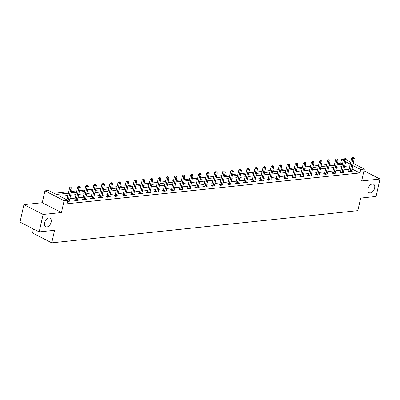 <?xml version="1.0" encoding="UTF-8"?>
<svg xmlns="http://www.w3.org/2000/svg" width="400" height="400" viewBox="0 0 400 400"><rect width="100%" height="100%" fill="white"/><g stroke="black" fill="none" stroke-linecap="round" stroke-linejoin="round"><path stroke-width="0.6" d="M368.015 188.795A4.79 3.01 -62.9 0 1 373.505 184.185A4.79 3.01 -62.9 0 1 374.625 188.1A4.79 3.01 -62.9 0 1 369.135 192.71A4.79 3.01 -62.9 0 1 368.015 188.795M44.555 222.83A4.79 3.01 -62.9 0 1 50.045 218.22A4.79 3.01 -62.9 0 1 51.165 222.135A4.79 3.01 -62.9 0 1 45.675 226.745A4.79 3.01 -62.9 0 1 44.555 222.83M342.47 164.01L340.755 163.13L341.54 159.64L343.5 159.435M33.47 228.985L32.565 233.015L51.74 242.85L357.845 210.64L360.675 198.08L376.07 196.465L380 179.025L363.95 170.795M51.74 242.85L54.57 230.29L39.18 231.91L20 222.08L23.93 204.64L43.11 214.47L61.445 212.54L64.12 200.68L44.94 190.85L48.555 190.47L56.33 194.455L68.415 193.185M61.445 212.54L42.27 202.71L23.93 204.64M42.27 202.71L44.94 190.85M340.755 163.13L337.43 163.48M334.655 163.77L329.37 164.325M326.6 164.62L321.315 165.175M318.54 165.465L313.255 166.02M310.485 166.315L305.195 166.87M302.425 167.16L297.14 167.72M294.365 168.01L289.08 168.565M286.31 168.86L281.02 169.415M278.25 169.705L272.965 170.26M270.19 170.555L264.905 171.11M262.135 171.4L256.85 171.96M254.075 172.25L248.79 172.805M246.02 173.095L240.73 173.655M237.96 173.945L232.675 174.5M229.9 174.795L224.615 175.35M221.845 175.64L216.555 176.195M213.785 176.49L208.5 177.045M205.725 177.335L200.44 177.895M197.67 178.185L192.385 178.74M189.61 179.03L184.325 179.59M181.555 179.88L176.265 180.435M173.495 180.73L168.21 181.285M165.435 181.575L160.15 182.13M157.38 182.425L152.095 182.98M149.32 183.27L144.035 183.83M141.26 184.12L135.975 184.675M133.205 184.965L127.92 185.525M125.145 185.815L119.86 186.37M117.09 186.665L111.8 187.22M109.03 187.51L103.745 188.065M100.97 188.36L95.685 188.915M92.915 189.205L87.63 189.765M84.855 190.055L79.57 190.61M76.8 190.9L71.51 191.46M68.74 191.75L54.065 193.295M39.18 231.91L43.11 214.47M67.9 195.48L59.96 196.315L67.735 200.3L66.95 203.79L359.935 172.96L351.92 169M349.145 169.29L343.86 169.85M341.09 170.14L335.8 170.695M333.03 170.99L327.745 171.545M324.97 171.835L319.685 172.39M316.915 172.685L311.63 173.24M308.855 173.53L303.57 174.09M300.8 174.38L295.51 174.935M292.74 175.225L287.455 175.785M284.68 176.075L279.395 176.63M276.625 176.925L271.34 177.48M268.565 177.77L263.28 178.325M260.505 178.62L255.22 179.175M252.45 179.465L247.165 180.025M244.39 180.315L239.105 180.87M236.335 181.16L231.045 181.72M228.275 182.01L222.99 182.565M220.215 182.86L214.93 183.415M212.16 183.705L206.875 184.26M204.1 184.555L198.815 185.11M196.045 185.4L190.755 185.96M187.985 186.25L182.7 186.805M179.925 187.095L174.64 187.655M171.87 187.945L166.58 188.5M163.81 188.795L158.525 189.35M155.75 189.64L150.465 190.195M147.695 190.49L142.41 191.045M139.635 191.335L134.35 191.895M131.58 192.185L126.29 192.74M123.52 193.03L118.235 193.59M115.46 193.88L110.175 194.435M107.405 194.73L102.115 195.285M99.345 195.575L94.06 196.13M91.285 196.425L86 196.98M83.23 197.27L77.945 197.83M75.17 198.12L69.885 198.675M67.115 198.97L65.47 199.14M67.485 201.41L70.215 201.125L69.425 200.72M74.715 199.85L73.88 199.935L75.175 200.6L78.275 200.275L77.485 199.87M82.775 199L81.935 199.09L83.235 199.755L86.33 199.425L85.54 199.02M90.83 198.155L89.995 198.24L91.29 198.905L94.39 198.58L93.6 198.175M98.89 197.305L98.055 197.395L99.35 198.06L102.45 197.73L101.655 197.325M106.945 196.46L106.11 196.545L107.405 197.21L110.505 196.885L109.715 196.48M115.005 195.61L114.17 195.7L115.465 196.36L118.565 196.035L117.775 195.63M123.065 194.76L122.23 194.85L123.525 195.515L126.625 195.19L125.83 194.785M131.12 193.915L130.285 194L131.58 194.665L134.68 194.34L133.89 193.935M139.18 193.065L138.345 193.155L139.64 193.82L142.74 193.49L141.95 193.085M147.24 192.22L146.4 192.305L147.7 192.97L150.795 192.645L150.005 192.24M155.295 191.37L154.46 191.46L155.755 192.125L158.855 191.795L158.065 191.39M163.355 190.525L162.52 190.61L163.815 191.275L166.915 190.95L166.12 190.545M171.41 189.675L170.575 189.765L171.87 190.425L174.97 190.1L174.18 189.695M179.47 188.825L178.635 188.915L179.93 189.58L183.03 189.255L182.24 188.845M187.53 187.98L186.69 188.065L187.99 188.73L191.09 188.405L190.295 188M195.585 187.13L194.75 187.22L196.045 187.885L199.145 187.555L198.355 187.15M203.645 186.285L202.81 186.37L204.105 187.035L207.205 186.71L206.415 186.305M211.705 185.435L210.865 185.525L212.165 186.19L215.26 185.86L214.47 185.455M219.76 184.585L218.925 184.675L220.22 185.34L223.32 185.015L222.53 184.61M227.82 183.74L226.985 183.83L228.28 184.49L231.38 184.165L230.585 183.76M235.875 182.89L235.04 182.98L236.335 183.645L239.435 183.32L238.645 182.91M243.935 182.045L243.1 182.13L244.395 182.795L247.495 182.47L246.705 182.065M251.995 181.195L251.155 181.285L252.455 181.95L255.55 181.62L254.76 181.215M260.05 180.35L259.215 180.435L260.51 181.1L263.61 180.775L262.82 180.37M268.11 179.5L267.275 179.59L268.57 180.255L271.67 179.925L270.875 179.52M276.17 178.65L275.33 178.74L276.625 179.405L279.725 179.08L278.935 178.675M284.225 177.805L283.39 177.89L284.685 178.555L287.785 178.23L286.995 177.825M292.285 176.955L291.45 177.045L292.745 177.71L295.845 177.385L295.05 176.975M300.34 176.11L299.505 176.195L300.8 176.86L303.9 176.535L303.11 176.13M308.4 175.26L307.565 175.35L308.86 176.015L311.96 175.685L311.17 175.28M316.46 174.415L315.62 174.5L316.92 175.165L320.015 174.84L319.225 174.435M324.515 173.565L323.68 173.655L324.975 174.315L328.075 173.99L327.285 173.585M332.575 172.715L331.74 172.805L333.035 173.47L336.135 173.145L335.34 172.74M340.63 171.87L339.795 171.955L341.09 172.62L344.19 172.295L343.4 171.89M348.69 171.02L347.855 171.11L349.15 171.775L352.25 171.45L351.46 171.04M353.185 163.375L364.335 169.095L361.665 180.95L380 179.025M364.335 169.095L360.72 169.475L352.705 165.51M359.935 172.96L360.72 169.475M67.735 200.3L64.12 200.68M346.135 159.76L350.76 162.135M345.165 164.065L349.315 163.625L345.68 161.765M343.255 160.52L341.54 159.64M71.19 192.89L76.475 192.335M79.245 192.045L84.535 191.485M87.305 191.195L92.59 190.64M95.365 190.35L100.65 189.79M103.42 189.5L108.705 188.945M111.48 188.65L116.765 188.095M119.535 187.805L124.825 187.25M127.595 186.955L132.88 186.4M135.655 186.11L140.94 185.55M143.71 185.26L149 184.705M151.77 184.415L157.055 183.855M159.83 183.565L165.115 183.01M167.885 182.715L173.17 182.16M175.945 181.87L181.23 181.315M184 181.02L189.29 180.465M192.06 180.175L197.345 179.615M200.12 179.325L205.405 178.77M208.175 178.48L213.46 177.92M216.235 177.63L221.52 177.075M224.295 176.78L229.58 176.225M232.35 175.935L237.635 175.38M240.41 175.085L245.695 174.53M248.465 174.24L253.755 173.68M256.525 173.39L261.81 172.835M264.585 172.545L269.87 171.985M272.64 171.695L277.925 171.14M280.7 170.845L285.985 170.29M288.755 170L294.045 169.445M296.815 169.15L302.1 168.595M304.875 168.305L310.16 167.745M312.93 167.455L318.22 166.9M320.99 166.605L326.275 166.05M329.05 165.76L334.335 165.205M337.105 164.91L342.39 164.355M349.935 165.805L344.645 166.36M341.875 166.65L336.59 167.21M333.815 167.5L328.53 168.055M325.76 168.35L320.47 168.905M317.7 169.195L312.415 169.75M309.64 170.045L304.355 170.6M301.585 170.89L296.3 171.445M293.525 171.74L288.24 172.295M285.47 172.585L280.18 173.145M277.41 173.435L272.125 173.99M269.35 174.285L264.065 174.84M261.295 175.13L256.005 175.685M253.235 175.98L247.95 176.535M245.175 176.825L239.89 177.385M237.12 177.675L231.835 178.23M229.06 178.52L223.775 179.08M221.005 179.37L215.715 179.925M212.945 180.22L207.66 180.775M204.885 181.065L199.6 181.62M196.83 181.915L191.545 182.47M188.77 182.76L183.485 183.32M180.71 183.61L175.425 184.165M172.655 184.455L167.37 185.015M164.595 185.305L159.31 185.86M156.54 186.155L151.25 186.71M148.48 187L143.195 187.555M140.42 187.85L135.135 188.405M132.365 188.695L127.08 189.255M124.305 189.545L119.02 190.1M116.25 190.39L110.96 190.95M108.19 191.24L102.905 191.795M100.13 192.09L94.845 192.645M92.075 192.935L86.785 193.49M84.015 193.785L78.73 194.34M75.955 194.63L70.67 195.19M352.16 168.975L352.945 165.485M67.955 201.36L68.005 201.255A0.75 0.47 117.1 0 0 68.1 200.99L70.965 188.295L72.255 188.16L69.395 200.855A0.75 0.47 117.1 0 0 69.37 201.11L69.38 201.21M66.91 199.875L69.67 187.63L70.965 188.295L71.165 187.15L71.685 187.095L70.65 186.88L71.165 187.15M70.65 186.88L69.67 187.63M72.255 188.16L71.685 187.095M76.01 200.515L76.065 200.41A0.75 0.47 117.1 0 0 76.16 200.145L79.02 187.445L80.315 187.31L77.45 200.01A0.75 0.47 117.1 0 0 77.43 200.265L77.44 200.365M74.505 200.26L74.77 199.745A0.75 0.47 117.1 0 0 74.865 199.48L77.725 186.785L79.02 187.445L79.225 186.3L79.74 186.245L78.705 186.035L79.225 186.3M78.705 186.035L77.725 186.785M80.315 187.31L79.74 186.245M84.07 199.665L84.125 199.56A0.75 0.47 117.1 0 0 84.22 199.295L87.08 186.6L88.37 186.465L85.51 199.16A0.75 0.47 117.1 0 0 85.49 199.415L85.495 199.515M82.565 199.41L82.825 198.895A0.75 0.47 117.1 0 0 82.925 198.63L85.785 185.935L87.08 186.6L87.285 185.45L87.8 185.4L86.765 185.185L87.285 185.45M86.765 185.185L85.785 185.935M88.37 186.465L87.8 185.4M92.125 198.82L92.18 198.71A0.75 0.47 117.1 0 0 92.275 198.45L95.14 185.75L96.43 185.615L93.57 198.31A0.75 0.47 117.1 0 0 93.545 198.57L93.555 198.67M90.625 198.565L90.885 198.05A0.75 0.47 117.1 0 0 90.98 197.785L93.84 185.085L95.14 185.75L95.34 184.605L95.86 184.55L94.825 184.34L95.34 184.605M94.825 184.34L93.84 185.085M96.43 185.615L95.86 184.55M100.185 197.97L100.24 197.865A0.75 0.47 117.1 0 0 100.335 197.6L103.195 184.905L104.485 184.77L101.625 197.465A0.75 0.47 117.1 0 0 101.605 197.72L101.61 197.82M98.68 197.715L98.945 197.2A0.75 0.47 117.1 0 0 99.04 196.935L101.9 184.24L103.195 184.905L103.4 183.755L103.915 183.7L102.88 183.49L103.4 183.755M102.88 183.49L101.9 184.24M104.485 184.77L103.915 183.7M108.245 197.12L108.295 197.015A0.75 0.47 117.1 0 0 108.395 196.75L111.255 184.055L112.545 183.92L109.685 196.615A0.75 0.47 117.1 0 0 109.665 196.875L109.67 196.97M106.74 196.87L107 196.35A0.75 0.47 117.1 0 0 107.095 196.09L109.96 183.39L111.255 184.055L111.455 182.91L111.975 182.855L110.94 182.645L111.455 182.91M110.94 182.645L109.96 183.39M112.545 183.92L111.975 182.855M116.3 196.275L116.355 196.17A0.75 0.47 117.1 0 0 116.45 195.905L119.31 183.21L120.605 183.07L117.74 195.77A0.75 0.47 117.1 0 0 117.72 196.025L117.73 196.125M114.8 196.02L115.06 195.505A0.75 0.47 117.1 0 0 115.155 195.24L118.015 182.545L119.31 183.21L119.515 182.06L120.03 182.005L118.995 181.795L119.515 182.06M118.995 181.795L118.015 182.545M120.605 183.07L120.03 182.005M124.36 195.425L124.415 195.32A0.75 0.47 117.1 0 0 124.51 195.055L127.37 182.36L128.66 182.225L125.8 194.92A0.75 0.47 117.1 0 0 125.78 195.175L125.785 195.275M122.855 195.17L123.115 194.655A0.75 0.47 117.1 0 0 123.215 194.39L126.075 181.695L127.37 182.36L127.575 181.215L128.09 181.16L127.055 180.945L127.575 181.215M127.055 180.945L126.075 181.695M128.66 182.225L128.09 181.16M132.42 194.58L132.47 194.475A0.75 0.47 117.1 0 0 132.565 194.21L135.43 181.51L136.72 181.375L133.86 194.075A0.75 0.47 117.1 0 0 133.835 194.33L133.845 194.43M130.915 194.325L131.175 193.81A0.75 0.47 117.1 0 0 131.27 193.545L134.135 180.85L135.43 181.51L135.63 180.365L136.15 180.31L135.115 180.1L135.63 180.365M135.115 180.1L134.135 180.85M136.72 181.375L136.15 180.31M140.475 193.73L140.53 193.625A0.75 0.47 117.1 0 0 140.625 193.36L143.485 180.665L144.78 180.53L141.915 193.225A0.75 0.47 117.1 0 0 141.895 193.48L141.905 193.58M138.97 193.475L139.235 192.96A0.75 0.47 117.1 0 0 139.33 192.695L142.19 180L143.485 180.665L143.69 179.515L144.205 179.465L143.17 179.25L143.69 179.515M143.17 179.25L142.19 180M144.78 180.53L144.205 179.465M148.535 192.885L148.585 192.775A0.75 0.47 117.1 0 0 148.685 192.515L151.545 179.815L152.835 179.68L149.975 192.375A0.75 0.47 117.1 0 0 149.955 192.635L149.96 192.73M147.03 192.63L147.29 192.115A0.75 0.47 117.1 0 0 147.39 191.85L150.25 179.15L151.545 179.815L151.75 178.67L152.265 178.615L151.23 178.405L151.75 178.67M151.23 178.405L150.25 179.15M152.835 179.68L152.265 178.615M156.59 192.035L156.645 191.93A0.75 0.47 117.1 0 0 156.74 191.665L159.605 178.97L160.895 178.835L158.035 191.53A0.75 0.47 117.1 0 0 158.01 191.785L158.02 191.885M155.09 191.78L155.35 191.265A0.75 0.47 117.1 0 0 155.445 191L158.305 178.305L159.605 178.97L159.805 177.82L160.32 177.765L159.285 177.555L159.805 177.82M159.285 177.555L158.305 178.305M160.895 178.835L160.32 177.765M164.65 191.185L164.705 191.08A0.75 0.47 117.1 0 0 164.8 190.815L167.66 178.12L168.95 177.985L166.09 190.68A0.75 0.47 117.1 0 0 166.07 190.94L166.075 191.035M163.145 190.935L163.41 190.415A0.75 0.47 117.1 0 0 163.505 190.155L166.365 177.455L167.66 178.12L167.865 176.975L168.38 176.92L167.345 176.71L167.865 176.975M167.345 176.71L166.365 177.455M168.95 177.985L168.38 176.92M172.71 190.34L172.76 190.235A0.75 0.47 117.1 0 0 172.86 189.97L175.72 177.275L177.01 177.135L174.15 189.835A0.75 0.47 117.1 0 0 174.13 190.09L174.135 190.19M171.205 190.085L171.465 189.57A0.75 0.47 117.1 0 0 171.56 189.305L174.425 176.61L175.72 177.275L175.92 176.125L176.44 176.07L175.405 175.86L175.92 176.125M175.405 175.86L174.425 176.61M177.01 177.135L176.44 176.07M180.765 189.49L180.82 189.385A0.75 0.47 117.1 0 0 180.915 189.12L183.775 176.425L185.07 176.29L182.205 188.985A0.75 0.47 117.1 0 0 182.185 189.24L182.195 189.34M179.26 189.235L179.525 188.72A0.75 0.47 117.1 0 0 179.62 188.455L182.48 175.76L183.775 176.425L183.98 175.28L184.495 175.225L183.46 175.01L183.98 175.28M183.46 175.01L182.48 175.76M185.07 176.29L184.495 175.225M188.825 188.645L188.88 188.54A0.75 0.47 117.1 0 0 188.975 188.275L191.835 175.575L193.125 175.44L190.265 188.14A0.75 0.47 117.1 0 0 190.245 188.395L190.25 188.495M187.32 188.39L187.58 187.875A0.75 0.47 117.1 0 0 187.68 187.61L190.54 174.915L191.835 175.575L192.04 174.43L192.555 174.375L191.52 174.165L192.04 174.43M191.52 174.165L190.54 174.915M193.125 175.44L192.555 174.375M196.88 187.795L196.935 187.69A0.75 0.47 117.1 0 0 197.03 187.425L199.895 174.73L201.185 174.595L198.325 187.29A0.75 0.47 117.1 0 0 198.3 187.545L198.31 187.645M195.38 187.54L195.64 187.025A0.75 0.47 117.1 0 0 195.735 186.76L198.595 174.065L199.895 174.73L200.095 173.58L200.615 173.53L199.58 173.315L200.095 173.58M199.58 173.315L198.595 174.065M201.185 174.595L200.615 173.53M204.94 186.95L204.995 186.84A0.75 0.47 117.1 0 0 205.09 186.58L207.95 173.88L209.245 173.745L206.38 186.44A0.75 0.47 117.1 0 0 206.36 186.7L206.37 186.795M203.435 186.695L203.7 186.18A0.75 0.47 117.1 0 0 203.795 185.915L206.655 173.215L207.95 173.88L208.155 172.735L208.67 172.68L207.635 172.47L208.155 172.735M207.635 172.47L206.655 173.215M209.245 173.745L208.67 172.68M213 186.1L213.05 185.995A0.75 0.47 117.1 0 0 213.15 185.73L216.01 173.035L217.3 172.895L214.44 185.595A0.75 0.47 117.1 0 0 214.42 185.85L214.425 185.95M211.495 185.845L211.755 185.33A0.75 0.47 117.1 0 0 211.85 185.065L214.715 172.37L216.01 173.035L216.215 171.885L216.73 171.83L215.695 171.62L216.215 171.885M215.695 171.62L214.715 172.37M217.3 172.895L216.73 171.83M221.055 185.25L221.11 185.145A0.75 0.47 117.1 0 0 221.205 184.88L224.07 172.185L225.36 172.05L222.5 184.745A0.75 0.47 117.1 0 0 222.475 185.005L222.485 185.1M219.555 184.995L219.815 184.48A0.75 0.47 117.1 0 0 219.91 184.22L222.77 171.52L224.07 172.185L224.27 171.04L224.785 170.985L223.75 170.775L224.27 171.04M223.75 170.775L222.77 171.52M225.36 172.05L224.785 170.985M229.115 184.405L229.17 184.3A0.75 0.47 117.1 0 0 229.265 184.035L232.125 171.34L233.415 171.2L230.555 183.9A0.75 0.47 117.1 0 0 230.535 184.155L230.54 184.255M227.61 184.15L227.875 183.635A0.75 0.47 117.1 0 0 227.97 183.37L230.83 170.675L232.125 171.34L232.33 170.19L232.845 170.135L231.81 169.925L232.33 170.19M231.81 169.925L230.83 170.675M233.415 171.2L232.845 170.135M237.175 183.555L237.225 183.45A0.75 0.47 117.1 0 0 237.325 183.185L240.185 170.49L241.475 170.355L238.615 183.05A0.75 0.47 117.1 0 0 238.595 183.305L238.6 183.405M235.67 183.3L235.93 182.785A0.75 0.47 117.1 0 0 236.025 182.52L238.89 169.825L240.185 170.49L240.385 169.345L240.905 169.29L239.87 169.075L240.385 169.345M239.87 169.075L238.89 169.825M241.475 170.355L240.905 169.29M245.23 182.71L245.285 182.605A0.75 0.47 117.1 0 0 245.38 182.34L248.24 169.64L249.535 169.505L246.67 182.2A0.75 0.47 117.1 0 0 246.65 182.46L246.66 182.56M243.725 182.455L243.99 181.94A0.75 0.47 117.1 0 0 244.085 181.675L246.945 168.98L248.24 169.64L248.445 168.495L248.96 168.44L247.925 168.23L248.445 168.495M247.925 168.23L246.945 168.98M249.535 169.505L248.96 168.44M253.29 181.86L253.345 181.755A0.75 0.47 117.1 0 0 253.44 181.49L256.3 168.795L257.59 168.66L254.73 181.355A0.75 0.47 117.1 0 0 254.71 181.61L254.715 181.71M251.785 181.605L252.045 181.09A0.75 0.47 117.1 0 0 252.145 180.825L255.005 168.13L256.3 168.795L256.505 167.645L257.02 167.595L255.985 167.38L256.505 167.645M255.985 167.38L255.005 168.13M257.59 168.66L257.02 167.595M261.345 181.01L261.4 180.905A0.75 0.47 117.1 0 0 261.495 180.645L264.36 167.945L265.65 167.81L262.79 180.505A0.75 0.47 117.1 0 0 262.765 180.765L262.775 180.86M259.845 180.76L260.105 180.245A0.75 0.47 117.1 0 0 260.2 179.98L263.06 167.28L264.36 167.945L264.56 166.8L265.08 166.745L264.045 166.535L264.56 166.8M264.045 166.535L263.06 167.28M265.65 167.81L265.08 166.745M269.405 180.165L269.46 180.06A0.75 0.47 117.1 0 0 269.555 179.795L272.415 167.1L273.71 166.96L270.845 179.66A0.75 0.47 117.1 0 0 270.825 179.915L270.83 180.015M267.9 179.91L268.165 179.395A0.75 0.47 117.1 0 0 268.26 179.13L271.12 166.435L272.415 167.1L272.62 165.95L273.135 165.895L272.1 165.685L272.62 165.95M272.1 165.685L271.12 166.435M273.71 166.96L273.135 165.895M277.465 179.315L277.515 179.21A0.75 0.47 117.1 0 0 277.615 178.945L280.475 166.25L281.765 166.115L278.905 178.81A0.75 0.47 117.1 0 0 278.885 179.065L278.89 179.165M275.96 179.06L276.22 178.545A0.75 0.47 117.1 0 0 276.315 178.28L279.18 165.585L280.475 166.25L280.675 165.105L281.195 165.05L280.16 164.84L280.675 165.105M280.16 164.84L279.18 165.585M281.765 166.115L281.195 165.05M285.52 178.47L285.575 178.365A0.75 0.47 117.1 0 0 285.67 178.1L288.53 165.405L289.825 165.265L286.965 177.965A0.75 0.47 117.1 0 0 286.94 178.22L286.95 178.32M284.02 178.215L284.28 177.7A0.75 0.47 117.1 0 0 284.375 177.435L287.235 164.74L288.53 165.405L288.735 164.255L289.25 164.2L288.215 163.99L288.735 164.255M288.215 163.99L287.235 164.74M289.825 165.265L289.25 164.2M293.58 177.62L293.635 177.515A0.75 0.47 117.1 0 0 293.73 177.25L296.59 164.555L297.88 164.42L295.02 177.115A0.75 0.47 117.1 0 0 295 177.37L295.005 177.47M292.075 177.365L292.335 176.85A0.75 0.47 117.1 0 0 292.435 176.585L295.295 163.89L296.59 164.555L296.795 163.41L297.31 163.355L296.275 163.14L296.795 163.41M296.275 163.14L295.295 163.89M297.88 164.42L297.31 163.355M301.64 176.775L301.69 176.67A0.75 0.47 117.1 0 0 301.785 176.405L304.65 163.705L305.94 163.57L303.08 176.265A0.75 0.47 117.1 0 0 303.055 176.525L303.065 176.625M300.135 176.52L300.395 176.005A0.75 0.47 117.1 0 0 300.49 175.74L303.355 163.04L304.65 163.705L304.85 162.56L305.37 162.505L304.335 162.295L304.85 162.56M304.335 162.295L303.355 163.04M305.94 163.57L305.37 162.505M309.695 175.925L309.75 175.82A0.75 0.47 117.1 0 0 309.845 175.555L312.705 162.86L314 162.725L311.135 175.42A0.75 0.47 117.1 0 0 311.115 175.675L311.125 175.775M308.19 175.67L308.455 175.155A0.75 0.47 117.1 0 0 308.55 174.89L311.41 162.195L312.705 162.86L312.91 161.71L313.425 161.66L312.39 161.445L312.91 161.71M312.39 161.445L311.41 162.195M314 162.725L313.425 161.66M317.755 175.075L317.81 174.97A0.75 0.47 117.1 0 0 317.905 174.705L320.765 162.01L322.055 161.875L319.195 174.57A0.75 0.47 117.1 0 0 319.175 174.83L319.18 174.925M316.25 174.825L316.51 174.305A0.75 0.47 117.1 0 0 316.61 174.045L319.47 161.345L320.765 162.01L320.97 160.865L321.485 160.81L320.45 160.6L320.97 160.865M320.45 160.6L319.47 161.345M322.055 161.875L321.485 160.81M325.81 174.23L325.865 174.125A0.75 0.47 117.1 0 0 325.96 173.86L328.825 161.165L330.115 161.025L327.255 173.725A0.75 0.47 117.1 0 0 327.23 173.98L327.24 174.08M324.31 173.975L324.57 173.46A0.75 0.47 117.1 0 0 324.665 173.195L327.525 160.5L328.825 161.165L329.025 160.015L329.545 159.96L328.51 159.75L329.025 160.015M328.51 159.75L327.525 160.5M330.115 161.025L329.545 159.96M333.87 173.38L333.925 173.275A0.75 0.47 117.1 0 0 334.02 173.01L336.88 160.315L338.17 160.18L335.31 172.875A0.75 0.47 117.1 0 0 335.29 173.13L335.295 173.23M332.365 173.125L332.63 172.61A0.75 0.47 117.1 0 0 332.725 172.345L335.585 159.65L336.88 160.315L337.085 159.17L337.6 159.115L336.565 158.905L337.085 159.17M336.565 158.905L335.585 159.65M338.17 160.18L337.6 159.115M341.93 172.535L341.98 172.43A0.75 0.47 117.1 0 0 342.08 172.165L344.94 159.465L346.23 159.33L343.37 172.03A0.75 0.47 117.1 0 0 343.35 172.285L343.355 172.385M340.425 172.28L340.685 171.765A0.75 0.47 117.1 0 0 340.78 171.5L343.645 158.805L344.94 159.465L345.14 158.32L345.66 158.265L344.625 158.055L345.14 158.32M344.625 158.055L343.645 158.805M346.23 159.33L345.66 158.265M349.985 171.685L350.04 171.58A0.75 0.47 117.1 0 0 350.135 171.315L352.995 158.62L354.29 158.485L351.425 171.18A0.75 0.47 117.1 0 0 351.405 171.435L351.415 171.535M348.485 171.43L348.745 170.915A0.75 0.47 117.1 0 0 348.84 170.65L351.7 157.955L352.995 158.62L353.2 157.475L353.715 157.42L352.68 157.205L353.2 157.475M352.68 157.205L351.7 157.955M354.29 158.485L353.715 157.42M68.005 201.255L67.57 201.03M68.1 200.99L67.635 200.75M76.065 200.41L74.77 199.745M76.16 200.145L74.865 199.48M84.125 199.56L82.825 198.895M84.22 199.295L82.925 198.63M92.18 198.71L90.885 198.05M92.275 198.45L90.98 197.785M100.24 197.865L98.945 197.2M100.335 197.6L99.04 196.935M108.295 197.015L107 196.35M108.395 196.75L107.095 196.09M116.355 196.17L115.06 195.505M116.45 195.905L115.155 195.24M124.415 195.32L123.115 194.655M124.51 195.055L123.215 194.39M132.47 194.475L131.175 193.81M132.565 194.21L131.27 193.545M140.53 193.625L139.235 192.96M140.625 193.36L139.33 192.695M148.585 192.775L147.29 192.115M148.685 192.515L147.39 191.85M156.645 191.93L155.35 191.265M156.74 191.665L155.445 191M164.705 191.08L163.41 190.415M164.8 190.815L163.505 190.155M172.76 190.235L171.465 189.57M172.86 189.97L171.56 189.305M180.82 189.385L179.525 188.72M180.915 189.12L179.62 188.455M188.88 188.54L187.58 187.875M188.975 188.275L187.68 187.61M196.935 187.69L195.64 187.025M197.03 187.425L195.735 186.76M204.995 186.84L203.7 186.18M205.09 186.58L203.795 185.915M213.05 185.995L211.755 185.33M213.15 185.73L211.85 185.065M221.11 185.145L219.815 184.48M221.205 184.88L219.91 184.22M229.17 184.3L227.875 183.635M229.265 184.035L227.97 183.37M237.225 183.45L235.93 182.785M237.325 183.185L236.025 182.52M245.285 182.605L243.99 181.94M245.38 182.34L244.085 181.675M253.345 181.755L252.045 181.09M253.44 181.49L252.145 180.825M261.4 180.905L260.105 180.245M261.495 180.645L260.2 179.98M269.46 180.06L268.165 179.395M269.555 179.795L268.26 179.13M277.515 179.21L276.22 178.545M277.615 178.945L276.315 178.28M285.575 178.365L284.28 177.7M285.67 178.1L284.375 177.435M293.635 177.515L292.335 176.85M293.73 177.25L292.435 176.585M301.69 176.67L300.395 176.005M301.785 176.405L300.49 175.74M309.75 175.82L308.455 175.155M309.845 175.555L308.55 174.89M317.81 174.97L316.51 174.305M317.905 174.705L316.61 174.045M325.865 174.125L324.57 173.46M325.96 173.86L324.665 173.195M333.925 173.275L332.63 172.61M334.02 173.01L332.725 172.345M341.98 172.43L340.685 171.765M342.08 172.165L340.78 171.5M350.04 171.58L348.745 170.915M350.135 171.315L348.84 170.65"/></g></svg>
